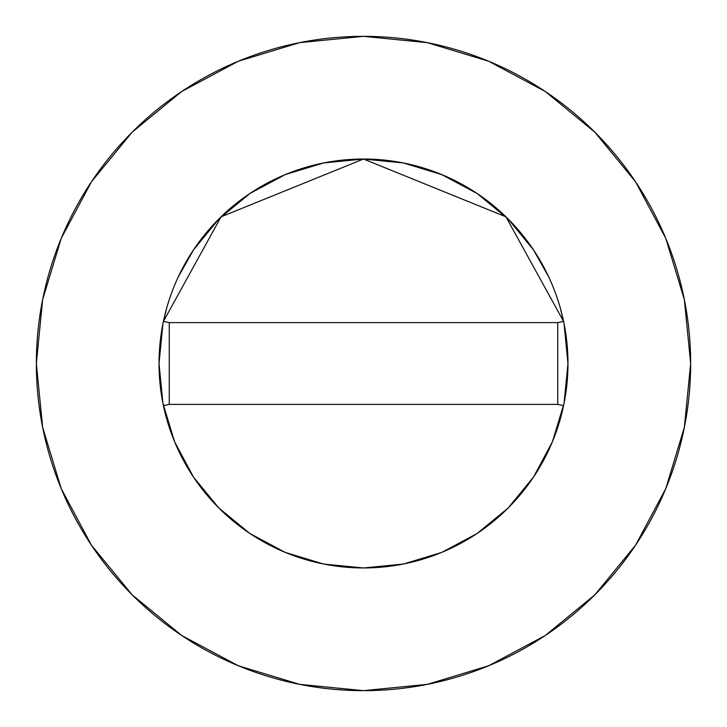 <?xml version="1.0" encoding="UTF-8"?>
<svg xmlns="http://www.w3.org/2000/svg" width="727" height="727" viewBox="0 0 727 727"><rect width="100%" height="100%" fill="white"/><g stroke="black" fill="none" stroke-linecap="round" stroke-linejoin="round"><path stroke-width="1.09" d="M563.579 405.621L557.745 404.394L563.579 405.621A204.469 204.469 0 0 0 563.579 321.379L505.956 216.828L363.5 159.031L221.044 216.828L163.421 321.379L169.255 322.606L163.421 321.379L221.044 216.828L363.5 159.031L505.956 216.828L563.579 321.379A204.469 204.469 0 0 1 567.969 363.5A204.469 204.469 0 0 0 363.5 159.031A204.469 204.469 0 0 0 159.031 363.5A204.469 204.469 0 0 1 163.421 321.379A204.469 204.469 0 0 0 163.421 405.621A204.469 204.469 0 0 1 159.031 363.5A204.469 204.469 0 0 0 563.579 405.621A204.469 204.469 0 0 0 567.969 363.5A204.469 204.469 0 0 1 163.421 405.621L169.255 404.394L163.421 405.621M36.35 363.5A327.15 327.15 0 0 1 363.5 36.35A327.15 327.15 0 0 1 690.65 363.5A327.15 327.15 0 0 1 363.5 690.65A327.15 327.15 0 0 1 36.35 363.5L42.639 427.322L61.25 488.698L91.484 545.259L132.169 594.831L181.741 635.516L238.302 665.75L299.678 684.361L363.5 690.65L427.322 684.361L488.698 665.75L545.259 635.516L594.831 594.831L635.516 545.259L665.75 488.698L684.361 427.322L690.65 363.5L684.361 299.678L665.75 238.302L635.516 181.741L594.831 132.169L545.259 91.484L488.698 61.25L427.322 42.639L363.5 36.35L299.678 42.639L238.302 61.25L181.741 91.484L132.169 132.169L91.484 181.741L61.25 238.302L42.639 299.678L36.35 363.5M567.969 363.609L564.061 403.303M564.025 403.476L552.447 441.652M552.366 441.843L533.527 477.076M533.491 477.121L508.146 508.019M508.019 508.146L477.121 533.491M477.076 533.527L441.843 552.366M441.652 552.447L403.476 564.025M403.303 564.061L363.609 567.969M363.391 567.969L323.697 564.061M323.524 564.025L285.347 552.447M285.157 552.366L249.924 533.527M249.879 533.491L218.981 508.146M218.854 508.019L193.509 477.121M193.473 477.076L174.634 441.843M174.553 441.652L162.975 403.476M162.939 403.303L159.031 363.609M159.031 363.391L162.939 323.697M162.975 323.524L166.665 308.13M178.233 276.996L193.491 249.906L218.918 218.918L249.906 193.491L285.257 174.598L323.606 162.957L363.5 159.031L403.394 162.957L441.743 174.598L477.094 193.491L508.082 218.918L533.509 249.906L548.767 276.996M560.335 308.13L564.025 323.524M564.061 323.697L567.969 363.391M635.516 181.741L594.831 132.169L545.341 91.547M181.741 91.484L132.169 132.169L91.547 181.659M91.484 545.259L132.169 594.831L181.659 635.453M545.259 635.516L594.831 594.831L635.453 545.341M563.579 321.379L557.745 322.606L563.579 321.379M557.745 322.606L169.255 322.606L169.255 404.394L557.745 404.394L557.745 322.606L169.255 322.606L169.255 404.394L557.745 404.394L557.745 322.606"/></g></svg>
